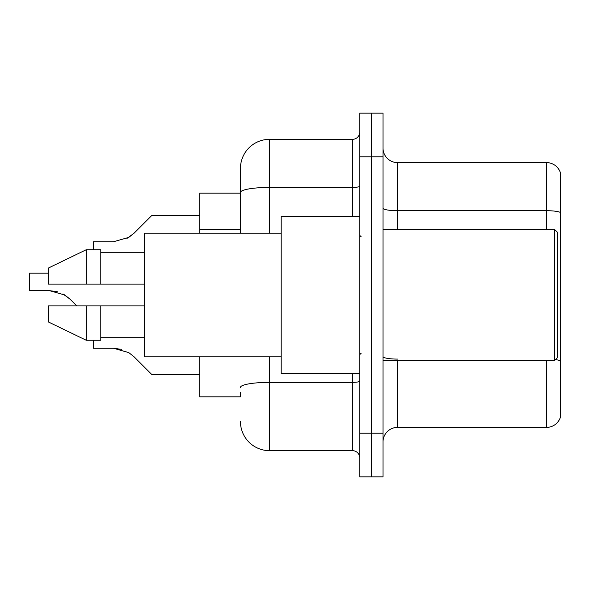 <?xml version="1.0" encoding="UTF-8"?>
<svg xmlns="http://www.w3.org/2000/svg" width="590" height="590" viewBox="0 0 590 590"><rect width="100%" height="100%" fill="white"/><g stroke="black" fill="none" stroke-linecap="round" stroke-linejoin="round"><path stroke-width="0.89" d="M199.708 396.834L240.447 396.834L199.708 396.834L199.708 356.832M240.447 220.498L240.447 184.434L240.447 193.166L199.708 193.166L199.708 233.168M560.5 369.193L560.5 415.751L560.5 369.193M383.013 441.932A14.551 14.551 0 0 1 397.564 427.389L546.532 427.389L546.532 360.468M371.376 433.207L371.376 476.853L383.013 476.853L383.013 433.207L371.376 433.207L371.376 476.853L359.738 476.853L359.738 433.207L371.376 433.207L371.376 156.793L371.376 433.207M359.738 433.207L359.738 113.147L371.376 113.147L371.376 156.793L371.376 113.147L383.013 113.147L383.013 433.207M560.5 173.091A14.551 14.551 0 0 0 546.532 162.611A14.551 14.551 0 0 1 560.5 173.091L560.5 416.909A14.551 14.551 0 0 1 546.532 427.389M560.5 416.909L560.5 415.751M560.5 212.518A14.551 2.53 180 0 0 546.532 210.704L546.532 162.611L397.564 162.611A14.551 14.551 0 0 1 383.013 148.068A14.551 14.551 0 0 0 397.564 162.611L397.564 229.532M560.5 212.725L560.5 361.11M240.447 396.834L240.447 392.468M269.542 356.832L269.542 450.664L352.466 450.664L352.466 373.558M240.447 233.168L240.447 168.43A29.094 29.094 0 0 1 269.542 139.336L352.466 139.336A7.272 7.272 0 0 0 359.738 132.064M240.447 168.43L240.447 184.434M359.738 457.936A7.272 7.272 0 0 0 352.466 450.664M269.542 450.664A29.094 29.094 0 0 1 240.447 421.57M134.041 356.766L151.704 374.429L134.041 356.766L151.704 374.429L134.041 356.766L151.704 374.429L134.041 356.766L151.704 374.429L134.041 356.766L151.704 374.429L134.041 356.766L151.704 374.429L134.041 356.766L151.704 374.429L134.041 356.766L151.704 374.429L134.041 356.766L151.704 374.429L134.041 356.766L128.79 352.614L134.041 356.766M93.508 340.26L93.508 348.248L113.464 348.248L121.422 349.354L113.464 348.248L93.508 348.248L113.464 348.248L121.422 349.354L113.464 348.248L93.508 348.248L113.464 348.248L121.422 349.354L113.464 348.248L93.508 348.248L113.464 348.248L121.422 349.354L113.464 348.248L93.508 348.248L113.464 348.248L128.79 352.614M57.414 291.748L49.457 290.634L64.782 295L62.909 293.938L70.026 299.159L76.781 305.908M64.782 295L70.026 299.159M126.924 238.456L134.041 233.234L151.704 215.571L134.041 233.234L151.704 215.571L134.041 233.234L151.704 215.571L134.041 233.234L151.704 215.571L134.041 233.234L151.704 215.571L134.041 233.234L151.704 215.571L134.041 233.234L151.704 215.571L134.041 233.234L151.704 215.571L134.041 233.234L128.79 237.387L134.041 233.234L128.79 237.387L113.464 241.753L93.508 241.753L93.508 249.74M113.464 241.753L128.79 237.387L113.464 241.753L128.79 237.387L134.041 233.234L128.79 237.387L113.464 241.753L128.79 237.387L134.041 233.234L128.79 237.387L113.464 241.753L128.79 237.387L134.041 233.234M554.681 229.532L557.587 232.445L557.587 357.555L554.681 360.468L554.681 229.532L383.013 229.532M359.738 216.442L281.179 216.442L281.179 373.558L359.738 373.558M281.179 233.168L144.432 233.168L144.432 356.832L281.179 356.832M48.41 268.03L86.236 249.74L48.41 268.03L48.41 284.092L144.432 284.092M144.432 252.741L100.787 252.741M100.787 284.092L100.787 249.74L86.236 249.74L86.236 284.092M86.236 340.26L48.41 321.97L86.236 340.26L100.787 340.26L100.787 305.908L86.236 305.908L86.236 340.26M100.787 337.259L144.432 337.259M144.432 305.908L100.787 305.908L144.432 305.908M86.236 305.908L48.41 305.908L48.41 321.97M199.708 374.429L151.704 374.429L144.432 367.157M121.422 349.354L113.464 348.248M49.457 290.634L29.5 290.634L29.5 273.177L48.41 273.177M144.432 222.843L151.704 215.571L199.708 215.571M240.447 229.23L199.708 229.23M397.564 360.468L397.564 427.389M546.532 229.532L546.532 210.704L397.564 210.704A14.551 2.53 0 0 1 383.013 208.174M560.5 360.91A14.551 2.53 180 0 0 555.514 359.627M383.013 156.793L359.738 156.793M397.564 359.089A14.551 2.53 -0 0 1 383.013 356.567M359.738 381.103A7.272 1.261 0 0 1 352.466 382.364L269.542 382.364A29.094 5.052 180 0 0 240.447 387.416M269.542 139.336L269.542 187.421L352.466 187.421L352.466 139.336M240.447 192.473A29.094 5.052 180 0 1 269.542 187.421L269.542 233.168M352.466 216.442L352.466 187.421A7.272 1.261 0 0 0 359.738 186.16M383.013 360.468L554.681 360.468M361.191 236.811L359.738 235.351M361.191 353.189L359.738 354.649"/></g></svg>
